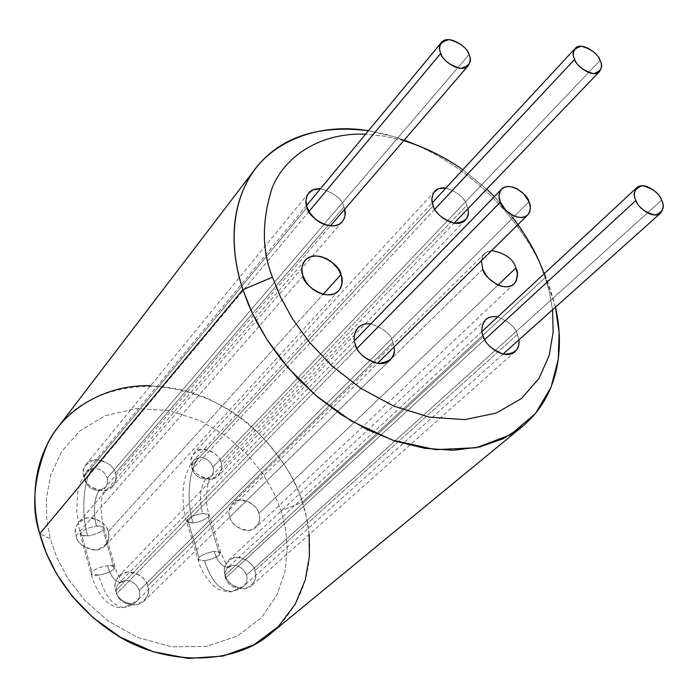 <?xml version="1.0" encoding="UTF-8"?>
<svg xmlns="http://www.w3.org/2000/svg" width="698" height="698" viewBox="0 0 698 698"><rect width="100%" height="100%" fill="white"/><g stroke="black" fill="none" stroke-linecap="round" stroke-linejoin="round"><path stroke-width="0.52" stroke-dasharray="3.49 2.62" d="M131.268 603.866L135.787 602.034C139.321 598.91 140.481 595.071 139.251 590.517L528.962 201.766L139.251 590.517C140.377 594.504 139.548 598.073 136.747 601.214L131.268 603.866C124.209 604.11 119.314 600.742 116.592 593.771C119.314 600.742 124.209 604.11 131.268 603.866L124.27 607.522L131.268 603.866M357.071 348.354L116.592 593.771C115.51 589.88 116.296 586.381 118.965 583.275L120.841 582.507C115.109 582.027 110.668 576.408 107.509 565.65C100.468 566.863 95.26 568.949 91.874 571.906L91.115 573.913C91.996 575.257 94.5 575.649 98.645 575.1C104.648 595.83 113.189 606.632 124.27 607.522C113.189 606.632 104.648 595.83 98.645 575.1L91.351 574.306L91.874 571.906C95.26 568.949 100.468 566.863 107.509 565.65L114.708 566.444L114.149 568.905L103.156 529.703L103.67 527.121L96.481 526.126C89.484 527.252 84.318 529.346 80.994 532.391L91.874 571.906L80.994 532.391C84.318 529.346 89.484 527.252 96.481 526.126C92.956 510.683 93.89 498.773 99.264 490.406C92.311 490.406 87.529 487.082 84.912 480.433L84.633 475.739L86.186 471.944L92.991 468.184C83.394 477.319 80.706 513.745 87.8 535.907C83.681 536.404 81.177 535.924 80.27 534.494L80.994 532.391L80.523 534.912L87.8 535.907C80.706 513.745 83.394 477.319 92.991 468.184L87.547 470.461C84.737 473.296 83.865 476.621 84.912 480.433C87.529 487.082 92.311 490.406 99.264 490.406L104.517 488.234C107.422 485.363 108.33 481.995 107.239 478.113L468.986 54.575L107.239 478.113C104.639 471.534 99.884 468.218 92.991 468.184C99.884 468.218 104.639 471.534 107.239 478.113L107.632 482.205L106.288 486.183L105.45 487.317L99.264 490.406C93.89 498.773 92.956 510.683 96.481 526.126C100.556 525.655 103.034 526.135 103.923 527.548L103.156 529.703C99.823 532.722 94.701 534.79 87.8 535.907C94.701 534.79 99.823 532.722 103.156 529.703L114.149 568.905C110.755 571.828 105.581 573.896 98.645 575.1C105.581 573.896 110.755 571.828 114.149 568.905L114.952 566.846C114.088 565.52 111.61 565.118 107.509 565.65C110.668 576.408 115.109 582.027 120.841 582.507L124.672 580.474C131.678 580.274 136.538 583.624 139.251 590.517C136.538 583.624 131.678 580.274 124.672 580.474L119.943 582.42C116.522 585.509 115.406 589.295 116.592 593.771L357.071 348.354M308.961 211.529L84.912 480.433L308.961 211.529M544.056 273.843L549.282 291.31L552.554 309.781L549.186 290.892L544.056 273.843M555.442 307.199L549.178 285.473L544.396 273.529L555.442 307.199M270.684 633.566C318.733 591.581 313.001 533.185 302.4 502.237L281.05 510.753L274.201 493.547L263.495 474.745L247.921 455.157L226.745 436.329L199.951 420.528L168.811 410.494L136.031 408.592L105.224 415.764L79.738 431.006L61.511 451.789L50.736 475.068L46.347 498.311L46.74 519.862L50.335 538.943L46.74 519.862L46.347 498.311L50.736 475.068L61.511 451.789L79.738 431.006L105.224 415.764L136.031 408.592L168.811 410.494L199.951 420.528L226.745 436.329L247.921 455.157L263.495 474.745L274.201 493.547L281.05 510.753L285.43 528.412L287.262 548.803L285.011 571.514L276.862 595.315L261.174 617.922L237.294 636.07L206.442 646.409L171.865 646.837L137.881 637.588L108.199 621.011L84.816 600.385L68.003 578.659L56.922 557.824L50.335 538.943L39.742 533.761L50.335 538.943L56.922 557.824L68.003 578.659L84.816 600.385L108.199 621.011L137.881 637.588L171.865 646.837L206.442 646.409L237.294 636.07L261.174 617.922L276.862 595.315L285.011 571.514L287.262 548.803L285.43 528.412L281.05 510.753L302.4 502.237L306.527 517.419L309.153 534.494M466.849 205.334C464.938 198.101 457.958 192.325 445.909 188.024C457.958 192.325 464.938 198.101 466.849 205.334L467.887 208.789L466.849 205.334L220.996 462.626L466.849 205.334M433.24 205.788L191.863 465.61C190.257 461.84 191.034 457.583 194.201 452.836C203.415 442.672 221.475 456.134 220.996 462.626C219.556 455.541 213.187 451.056 201.888 449.154C192.325 453.098 188.984 458.586 191.863 465.61C193.311 472.808 199.741 477.327 211.154 479.168C220.664 475.085 223.945 469.562 220.996 462.626C222.697 466.473 221.868 470.836 218.509 475.704C209.121 485.555 191.383 472.049 191.863 465.61L433.24 205.788M343.974 206.966C342.072 198.851 334.246 192.753 320.495 188.687C334.246 192.753 342.072 198.851 343.974 206.966L344.672 209.287L343.974 206.966L115.249 473.48L343.974 206.966M307.085 207.454L83.891 476.699C82.469 473.087 83.228 468.916 86.159 464.179C95.556 452.321 116.217 466.29 115.249 473.48C113.957 466.116 107.291 461.465 95.251 459.52C84.842 463.664 81.064 469.388 83.891 476.699C85.182 484.185 91.909 488.862 104.089 490.746C114.437 486.445 118.154 480.695 115.249 473.48C116.767 477.179 115.955 481.472 112.806 486.358C103.156 497.857 82.922 483.81 83.891 476.699L307.085 207.454M392.948 342.378C391.116 334.464 383.734 328.304 370.795 323.881C383.734 328.304 391.116 334.464 392.948 342.378L394.1 346.95L392.948 342.378L147.557 586.084L392.948 342.378M355.5 344.786L115.728 590.621C114.01 586.364 115.074 581.504 118.93 576.025C129.549 564.935 148.151 579.061 147.557 586.084C146.161 578.31 139.347 573.599 127.088 571.967C116.566 576.731 112.779 582.952 115.728 590.621C117.116 598.535 124.008 603.273 136.398 604.834C146.868 599.905 150.585 593.649 147.557 586.084C149.389 590.447 148.238 595.438 144.111 601.074C133.274 611.745 115.144 597.567 115.728 590.621L355.5 344.786M517.427 334.386C515.56 327.336 508.973 321.516 497.657 316.944C508.973 321.516 515.56 327.336 517.427 334.386L518.85 339.935L517.427 334.386L254.753 570.824L517.427 334.386M483.409 336.567L225.245 575.021C223.343 570.632 224.407 565.746 228.429 560.363C238.576 550.949 254.91 564.429 254.753 570.824C253.208 563.356 246.699 558.819 235.226 557.196C225.567 561.724 222.243 567.666 225.245 575.021C226.789 582.612 233.359 587.184 244.954 588.737C254.552 584.06 257.824 578.084 254.753 570.824C256.759 575.3 255.634 580.3 251.367 585.805C241.072 594.87 225.088 581.364 225.245 575.021L483.409 336.567M303.011 276.05L76.038 535.802C74.52 531.928 75.41 527.444 78.708 522.357C88.768 510.43 109.036 524.599 108.129 531.876L323.13 294.294L108.129 531.876C106.829 524.25 100.023 519.53 87.704 517.733C77.05 522.226 73.159 528.255 76.038 535.802C77.338 543.559 84.214 548.305 96.673 550.041C107.274 545.382 111.087 539.327 108.129 531.876C109.761 535.855 108.801 540.47 105.25 545.723C94.937 557.24 75.14 542.992 76.038 535.802L303.011 276.05M491.732 250.486L484.525 253.557L481.384 260.712C481.646 255.154 485.093 251.751 491.732 250.486M482.78 269.201L229.878 517.009C228.098 512.917 229.005 508.353 232.609 503.31C242.206 493.791 259.002 507.158 258.757 513.475L498.032 285.046L258.757 513.475C257.239 506.268 250.861 501.783 239.623 500.03C230.174 504.218 226.929 509.872 229.878 517.009C231.396 524.338 237.835 528.848 249.195 530.55C258.583 526.213 261.776 520.525 258.757 513.475C260.633 517.646 259.673 522.313 255.869 527.479C246.106 536.675 229.633 523.282 229.878 517.009L482.78 269.201M150.567 385.697C194.663 389.606 230.305 405.067 257.492 432.071C281.704 457.539 296.676 480.922 302.4 502.237L545.941 276.94L302.4 502.237C292.968 473.227 268.041 429.872 214.6 401.996C160.976 373.29 87.145 385.322 57.437 427.909M512.925 217.767L494.393 196.566L517.968 224.564M486.724 189.141L462.8 169.78L486.724 189.141M403.706 140.673L384.589 136.197L365.569 134.199L384.589 136.197L403.706 140.673M417.02 145.193C492.605 179.735 531.64 240.452 545.941 276.94C531.134 237.625 482.99 166.281 395.216 136.991L368.465 130.701L386.474 134.478L404.238 140.054M205.954 478.907L210.307 477.223C213.3 474.509 214.199 471.141 212.995 467.119L600.071 60.447L212.995 467.119L213.466 471.351L212.428 474.771L211.171 476.464L205.954 478.907C200.082 487.047 198.974 498.555 202.638 513.414L209.13 514.635L208.152 516.982C204.636 519.923 199.654 521.921 193.189 522.985C185.72 501.67 188.94 466.456 199.384 457.53C205.814 457.591 210.351 460.785 212.995 467.119C210.351 460.785 205.814 457.591 199.384 457.53C188.94 466.456 185.72 501.67 193.189 522.985C199.654 521.921 204.636 519.923 208.152 516.982L208.859 514.225L202.638 513.414C196.086 514.478 191.051 516.503 187.544 519.478L198.947 557.458C202.525 554.561 207.603 552.546 214.19 551.403L220.411 552.039L219.652 554.666L208.152 516.982L219.652 554.666L220.673 552.423L214.19 551.403C217.497 561.742 222.234 567.09 228.403 567.457L232.547 565.432C239.074 565.275 243.707 568.512 246.464 575.135C247.703 579.261 246.883 582.821 244.003 585.823L231.884 591.538C219.957 590.866 210.848 580.579 204.54 560.66C211.04 559.526 216.075 557.528 219.652 554.666C216.075 557.528 211.04 559.526 204.54 560.66C210.848 580.579 219.957 590.866 231.884 591.538L243.14 586.486C246.691 583.572 247.799 579.785 246.464 575.135L661.564 200.143L246.464 575.135C243.707 568.512 239.074 565.275 232.547 565.432L228.674 566.924C225.218 569.821 224.137 573.564 225.437 578.153C228.202 584.845 232.87 588.091 239.449 587.89C232.87 588.091 228.202 584.845 225.437 578.153L484.761 339.533L225.437 578.153C224.233 574.105 225.026 570.589 227.801 567.622L232.547 565.432L228.403 567.457C222.234 567.09 217.497 561.742 214.19 551.403C207.603 552.546 202.525 554.561 198.947 557.458L197.979 559.639L204.54 560.66L198.232 560.023L198.947 557.458L187.544 519.478L186.881 522.174L193.189 522.985L186.619 521.764L187.544 519.478C191.051 516.503 196.086 514.478 202.638 513.414C198.974 498.555 200.082 487.047 205.954 478.907C199.471 478.88 194.899 475.67 192.247 469.274C194.899 475.67 199.471 478.88 205.954 478.907M434.854 209.191L192.247 469.274L191.784 465.112L193.137 461.16L193.992 460.078L199.384 457.53L194.864 459.284C191.95 461.989 191.078 465.313 192.247 469.274L434.854 209.191M306.518 205.587L86.552 471.473C81.465 478.479 78.446 486.34 77.487 495.039L76.754 511.747L80.261 534.467L91.106 573.887C92.895 579.052 92.459 581.338 100.067 594.303C107.256 604.259 115.327 608.673 124.27 607.522L131.067 605.367L136.808 601.153L377.409 363.431M354.462 340.703L118.896 583.345L120.841 582.507L122.865 582.551C121.051 581.766 118.424 576.539 114.961 566.863L103.932 527.575C100.992 518.134 100.905 503.092 101.568 500.466C102.388 494.254 103.697 489.848 105.511 487.248L330.381 225.899M544.327 274.602L549.178 285.473M434.697 191.269L194.201 452.836M308.647 193.093L86.159 464.179M357.934 327.772L118.93 576.025M485.607 319.667L228.429 560.363M305 260.467L78.708 522.357M484.525 253.557L232.609 503.31M514.086 283.903L255.869 527.479M338.792 290.63L105.25 545.723M515.089 351.652L251.367 585.805M390.322 359.836L144.111 601.074M342.273 221.728L112.806 486.358M465.296 220.175L218.509 475.704M403.863 140.481L395.216 136.991M482.082 331.419L227.618 567.771L229.214 567.378C228.368 568.469 225.524 563.487 220.681 552.45L209.138 514.662C203.153 499.567 208.929 475.251 211.224 476.402L454.04 223.229M502.988 354.122L244.056 585.77L238.393 589.583L231.884 591.538C230.593 592.34 226.754 591.799 220.376 589.932C216.459 589.923 202.115 576.478 197.97 559.621L185.52 517.759L183.338 505.038L182.989 491.959L183.853 483.566L185.598 475.757L189.699 465.967L193.939 460.139L432.306 202.699"/><path stroke-width="1.05" d="M528.962 201.766C531.161 205.919 530.742 210.316 527.697 214.949C519.138 223.482 500.675 208.397 500.379 202.115L357.071 348.354L500.379 202.115L505.561 210.019L512.506 215.281L516.773 216.956L521.04 217.506L524.791 216.808L527.627 215.019L529.407 212.489L530.201 209.636L530.244 206.782L528.962 201.766L523.823 193.965L516.965 188.757L512.751 187.073L508.51 186.479L504.759 187.125L501.879 188.861L500.056 191.348L499.21 194.184L499.131 197.045L500.379 202.115C498.267 198.014 498.669 193.695 501.583 189.158C510.011 180.424 528.639 195.466 528.962 201.766M468.986 54.575C470.784 58.03 470.548 61.712 468.279 65.621C460.881 74.625 440.717 59.505 440.796 53.31L308.961 211.529L440.796 53.31C442.829 60.107 449.495 65.141 460.811 68.404C469.745 65.952 472.467 61.345 468.986 54.575C466.971 47.883 460.357 42.892 449.172 39.585C440.168 41.889 437.376 46.461 440.796 53.31C439.068 49.907 439.286 46.295 441.459 42.473C448.727 33.295 469.039 48.354 468.986 54.575M517.968 224.564C528.718 240.095 536.544 254.229 541.43 266.968L544.056 273.843L541.43 266.968C535.907 252.327 526.405 235.924 512.925 217.767M309.153 534.494L309.371 556.332L305.262 579.942L295.341 604.04L278.362 626.577L253.932 644.83L223.055 656.068L188.251 658.415L152.975 651.662L120.571 637.309L93.288 617.878L72.042 596.031L56.617 573.904L46.199 552.903L39.742 533.761L242.895 289.705L272.464 277.211C261.776 250.495 261.698 220.664 272.211 187.718C284.836 156.561 319.911 132.332 365.569 134.199C319.911 132.332 284.836 156.561 272.211 187.718C261.698 220.664 261.776 250.495 272.464 277.211L280.421 296.894L292.401 318.733L309.327 342.133L331.925 365.874L360.299 388.009L393.541 405.983L429.462 417.16L464.885 419.638L496.409 413.007L521.485 398.497L538.961 378.491L549.125 355.648L553.156 332.222L552.554 309.781L553.156 332.222L549.125 355.648L538.961 378.491L521.485 398.497L496.409 413.007L464.885 419.638L429.462 417.16L393.541 405.983L360.299 388.009L331.925 365.874L309.327 342.133L292.401 318.733L280.421 296.894L272.464 277.211L242.895 289.705L252.336 313.271L266.924 339.533L287.899 367.61L316.133 395.731L351.548 421.095L392.503 440.176L435.578 449.669L476.28 447.723L510.43 434.819L535.488 413.478L551.045 387.224L558.269 359.339L559.081 332.196L555.442 307.199C563.522 342.046 562.099 392.878 522.706 426.216L503.258 438.676L479.805 446.956L453.185 450.28L424.62 448.299L395.504 441.188L367.244 429.602L341.017 414.499L317.634 397.005L297.54 378.203L280.823 359.025L267.334 340.17L256.777 322.153L248.758 305.279L242.895 289.705L39.742 533.761C47.246 562.143 68.107 603.526 115.406 634.212C162.555 665.447 233.149 666.511 270.684 633.566L522.706 426.216M445.909 188.024C440.962 187.448 437.218 188.53 434.697 191.269C431.477 196.417 430.989 201.26 433.24 205.788L432.045 201.19L431.966 197.709L433.746 192.482L438.527 188.687L445.909 188.024M320.495 188.687C315.138 188.495 311.186 189.961 308.647 193.093C305.593 198.302 305.07 203.092 307.085 207.454L305.942 201.094L306.413 197.499L307.993 193.983L312.913 189.882L320.495 188.687M370.795 323.881C365.29 323.322 361.006 324.622 357.934 327.772C353.86 333.897 353.04 339.577 355.5 344.786C351.975 338.399 354.628 322.057 370.795 323.881M497.657 316.944C492.596 316.037 488.583 316.944 485.607 319.667C481.463 325.6 480.73 331.236 483.409 336.567C479.631 330.302 482.074 314.004 497.657 316.944M340.947 274.602C341.348 266.139 315.941 247.458 305 260.467C301.51 266.13 300.847 271.33 303.011 276.05L301.859 269.655L302.234 266.017L303.639 262.387L306.3 259.167L310.278 256.873L315.313 255.93L320.871 256.541L326.298 258.53L331.061 261.48L337.71 268.372L339.673 271.653L341.776 277.568L341.846 284.557L340.519 288.213L337.928 291.485L334.002 293.867L328.967 294.896L323.357 294.347L317.852 292.375L313.009 289.391L309.127 285.918L306.256 282.376L303.011 276.05C302.583 284.461 327.571 303.229 338.792 290.63C342.535 284.784 343.25 279.436 340.947 274.602L323.13 294.294L340.947 274.602M515.953 267.936C513.37 259.115 505.3 253.295 491.732 250.486C505.3 253.295 513.37 259.115 515.953 267.936L517.401 273.843L516.398 280.631L514.321 283.676L511.023 285.892L506.669 286.834L501.722 286.311L496.775 284.452L488.731 278.423L486 275.108L482.78 269.201L481.384 260.712L482.78 269.201C483.147 276.478 503.747 293.666 514.086 283.903C517.951 278.275 518.57 272.953 515.953 267.936L498.032 285.046L515.953 267.936M494.393 196.566L486.724 189.141L494.393 196.566M462.8 169.78C445.106 157.12 425.405 147.418 403.706 140.673L406.253 141.45C426.993 148.212 445.839 157.661 462.8 169.78M467.887 208.789C470.077 217.549 465.444 222.365 453.988 223.22C442.061 218.779 435.151 212.969 433.24 205.788C433.31 213.178 455.384 230.628 465.296 220.175C468.096 216.485 468.96 212.689 467.887 208.789M518.85 339.935C520.123 349.288 514.95 354.034 503.31 354.191C491.942 349.576 485.311 343.704 483.409 336.567C483.889 344.009 504.043 361.363 515.089 351.652C518.335 348.075 519.591 344.166 518.85 339.935M394.1 346.95C395.827 356.835 390.295 362.332 377.478 363.449C364.653 358.885 357.332 352.665 355.5 344.786C355.448 352.996 378.473 371.528 390.322 359.836C393.751 355.675 395.007 351.373 394.1 346.95M344.672 209.287L345.039 215.42L344.158 218.692L342.256 221.755L339.193 224.224L335.049 225.69L330.128 225.873L324.954 224.739L320.059 222.514L315.845 219.591L309.973 213.152L307.085 207.454C306.562 215.673 331.908 234.17 342.273 221.728C345.152 217.462 345.955 213.318 344.672 209.287M242.895 289.705C231.623 256.149 226.745 207.245 255.529 168.541C279.968 137.227 317.616 124.619 368.465 130.701C312.983 121.565 264.943 145.673 246.743 182.318C228.246 219.041 232.984 259.612 242.895 289.705M404.238 140.054L417.02 145.193M255.529 168.541L57.437 427.909C30.616 463.891 32.143 505.71 39.742 533.761C30.948 507.551 33.661 477.275 47.874 442.925C64.164 410.328 104.046 384.38 150.567 385.697M600.071 60.447C602.042 64.007 601.868 67.697 599.547 71.51C592.532 78.979 575.039 64.888 574.672 59.313L434.854 209.191L574.672 59.313C576.853 65.778 583.109 70.55 593.44 73.622C601.344 71.283 603.552 66.886 600.071 60.447C597.907 54.086 591.703 49.349 581.469 46.234C573.503 48.45 571.234 52.804 574.672 59.313C572.761 55.796 572.927 52.167 575.161 48.424C582.088 40.816 599.669 54.863 600.071 60.447M661.564 200.143C663.929 204.374 663.606 208.702 660.587 213.134C652.691 220.123 636.602 206.137 635.904 200.457L484.761 339.533L635.904 200.457C638.286 207.437 644.734 212.297 655.248 215.045C663.152 211.974 665.255 207.009 661.564 200.143C659.2 193.285 652.813 188.46 642.404 185.668C634.43 188.591 632.257 193.521 635.904 200.457C633.618 196.286 633.924 192.02 636.829 187.666C644.629 180.512 660.84 194.463 661.564 200.143M377.409 363.431L527.697 214.949M468.279 65.621L330.381 225.899M441.459 42.473L306.518 205.587M354.462 340.703L501.583 189.158M406.253 141.45L403.863 140.481M454.04 223.229L599.547 71.51M660.587 213.134L502.988 354.122M636.829 187.666L482.082 331.419M432.306 202.699L575.161 48.424"/></g></svg>
